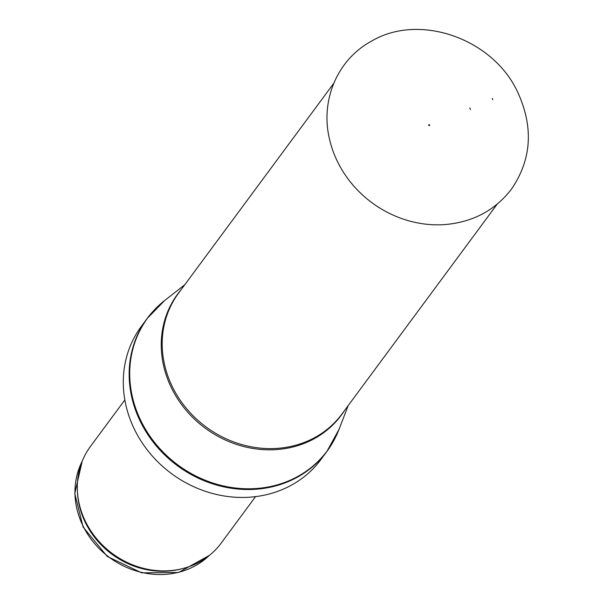 <?xml version="1.0" encoding="UTF-8"?>
<svg xmlns="http://www.w3.org/2000/svg" width="603" height="603" viewBox="0 0 603 603"><rect width="100%" height="100%" fill="white"/><g stroke="black" fill="none" stroke-linecap="round" stroke-linejoin="round"><path stroke-width="0.9" d="M255.566 496.623L221.113 543.205A81.292 73.001 -143.5 0 1 167.272 570.822A81.292 73.001 -143.5 0 1 85.732 522.032A81.292 73.001 -143.5 0 1 79.747 506.075A81.292 73.001 -143.5 0 1 90.397 446.514L124.851 399.932M333.595 440.959A111.781 100.377 -143.5 0 1 326.909 451.436L321.045 459.365A111.781 100.377 -143.5 0 1 134.899 430.256A111.781 100.377 -143.5 0 1 141.306 326.419L147.17 318.49A111.781 100.377 -143.5 0 1 155.227 309.03M429.63 125.002A0.505 0.46 -143.5 0 1 428.831 125.454A0.505 0.46 -143.5 0 1 428.786 124.874A0.505 0.46 -143.5 0 1 429.63 125.002M492.832 99.706L492.206 98.485A72.948 65.508 -143.5 0 1 492.832 99.706M470.544 109.505A48.451 43.506 36.5 0 0 469.767 108.012L470.544 109.505M209.399 555.386A80.026 71.863 -143.5 0 1 83.259 526.434A80.026 71.863 -143.5 0 1 82.174 461.28M182.031 568.742A80.026 71.863 -143.5 0 1 85.679 523.155A80.026 71.863 -143.5 0 1 77.418 491.362M167.272 570.822L166.443 570.853A80.335 72.134 -143.5 0 1 85.875 522.643A80.335 72.134 -143.5 0 1 79.958 506.882L79.747 506.075M140.763 422.326A111.781 100.377 -143.5 0 1 147.17 318.49L164.664 300.505A111.676 100.279 -143.5 0 0 141.321 421.655A111.676 100.279 -143.5 0 0 244.2 488.701A111.676 100.279 -143.5 0 0 338.984 429.442L326.909 451.436A111.781 100.377 -143.5 0 1 140.763 422.326M344.366 410.741A101.794 91.407 -143.5 0 1 256.561 448.986A101.794 91.407 -143.5 0 1 171.817 388.634A101.794 91.407 -143.5 0 1 180.968 289.885M497.158 204.176L341.969 413.99A101.621 91.249 -143.5 0 1 172.744 387.525A101.621 91.249 -143.5 0 1 178.571 293.126L333.761 83.312M444.976 224.58A103.927 93.322 -143.5 0 1 329.524 139.187C320.057 100.234 337.574 59.282 371.614 41.102C419.258 12.738 492.817 38.486 517.57 91.89C533.7 126.909 531.718 159.245 511.623 188.89C495.342 210.206 473.121 222.1 444.976 224.58M82.234 461.137L74.772 493.488L83.086 527.007L107.236 556.426L141.682 572.85L178.594 572.488L209.512 555.295M184.789 284.722L164.664 300.505M348.187 405.578L338.984 429.442M429.607 125.477L428.786 124.874"/></g></svg>
